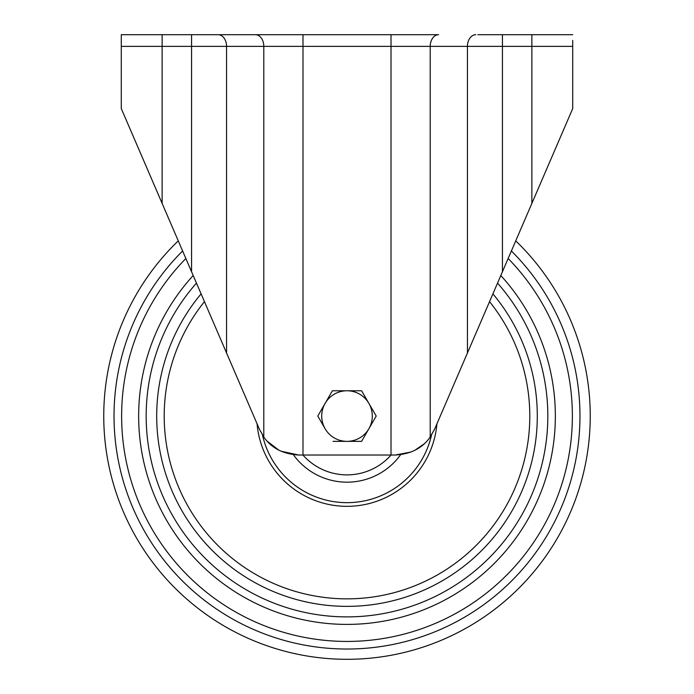 <?xml version="1.0" encoding="UTF-8"?>
<svg xmlns="http://www.w3.org/2000/svg" width="694" height="694" viewBox="0 0 694 694"><rect width="100%" height="100%" fill="white"/><g stroke="black" fill="none" stroke-linecap="round" stroke-linejoin="round"><path stroke-width="1.04" d="M121.277 44.928L121.277 108.568L220.961 339.982M162.136 203.429L162.136 46.377L191.57 46.377L191.57 271.744L259.365 429.144L264.05 437.359M281.018 451.204L298.689 455.021L395.311 455.021L411.091 452.002M278.849 450.146L267.285 441.315M298.689 455.021C283.057 454.076 271.423 448.081 263.798 437.02L259.365 429.144M473.039 339.982L572.724 108.568L572.724 44.928M263.798 437.02L263.798 46.377L430.202 46.377L430.202 437.02L434.635 429.144L502.43 271.744L502.43 46.377L531.864 46.377L531.864 203.429M434.635 429.144L429.638 437.793M423.973 444.013L414.821 450.319M430.202 437.02C422.559 448.09 410.935 454.084 395.311 455.021M162.136 34.7L162.136 46.377L121.277 46.377L121.277 34.7L438.599 34.7A11.677 8.397 90 0 0 430.202 46.377L467.435 46.377L467.435 352.986M121.277 34.7L121.277 40.434M121.277 41.588L121.277 43.531M572.724 42.855L572.724 40.989M572.724 40.434L572.724 46.377L531.864 46.377L531.864 34.7L572.724 34.7M477.862 34.7L531.864 34.7M515.737 240.861A243.238 243.238 0 0 1 347 659.3A243.238 243.238 0 0 1 178.263 240.861M332.079 391.312L332.391 390.765L361.609 390.765L368.904 403.414A25.296 25.296 0 0 1 368.904 428.71L376.209 416.062L368.904 403.414A25.296 25.296 0 0 0 347 390.765L332.391 390.765L325.096 403.414A25.296 25.296 0 0 1 347 390.765L361.609 390.765L361.921 391.321M333.033 441.358L347 441.358A25.296 25.296 0 0 1 325.096 428.71L317.791 416.062L325.096 428.71A25.296 25.296 0 0 1 325.096 403.414L317.791 416.062L325.096 403.414M368.904 428.71A25.296 25.296 0 0 1 347 441.358L361.609 441.358L376.209 416.062L368.904 403.414M361.921 440.803L361.609 441.358L347 441.358M191.57 34.7L191.57 46.377L226.565 46.377L226.565 352.986M391.008 455.021L391.008 34.7M302.992 34.7L302.992 455.021M218.159 34.7A11.677 8.397 90 0 1 226.565 46.377L263.798 46.377A11.677 8.397 90 0 0 255.401 34.7M475.841 34.7A11.677 8.397 90 0 0 467.435 46.377L502.43 46.377L502.43 34.7M400.655 454.683A66.112 66.112 0 0 1 293.345 454.683M302.931 455.021A58.825 58.825 0 0 0 391.069 455.021M262.497 435.069A86.62 86.62 0 0 0 431.503 435.069M436.934 423.808A90.263 90.263 0 0 1 347 506.325A90.263 90.263 0 0 1 257.066 423.808M204.444 301.647A182.791 182.791 0 0 0 347 598.853A182.791 182.791 0 0 0 489.556 301.647M492.896 293.874A190.303 190.303 0 0 1 347 606.365A190.303 190.303 0 0 1 201.104 293.874M196.471 283.126A200.826 200.826 0 0 0 347 616.888A200.826 200.826 0 0 0 497.529 283.126M500.808 275.527A208.339 208.339 0 0 1 347 624.4A208.339 208.339 0 0 1 193.192 275.527M185.862 258.498A225.377 225.377 0 0 0 347 641.438A225.377 225.377 0 0 0 508.138 258.498M511.383 250.976A232.967 232.967 0 0 1 347 649.029A232.967 232.967 0 0 1 182.617 250.976"/></g></svg>
